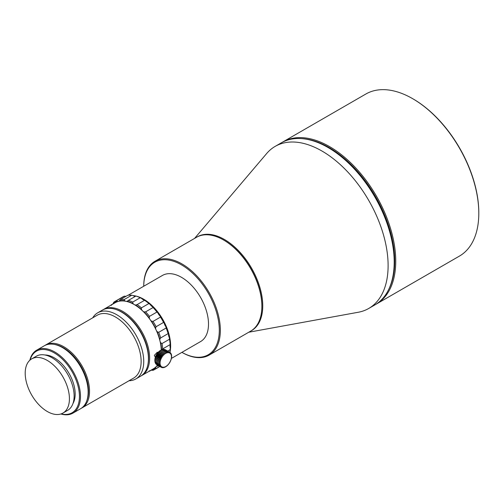 <?xml version="1.0" encoding="UTF-8"?>
<svg xmlns="http://www.w3.org/2000/svg" width="504" height="504" viewBox="0 0 504 504"><rect width="100%" height="100%" fill="white"/><g stroke="black" fill="none" stroke-linecap="round" stroke-linejoin="round"><path stroke-width="0.76" d="M282.794 141.983A93.574 54.023 -120 0 1 354.898 167.051A93.574 54.023 -120 0 1 395.747 261.217A93.574 54.023 60 0 1 376.368 304.051L459.421 256.101A93.574 54.023 60 0 0 478.8 213.268L478.8 212.663A92.831 53.594 -120 0 0 413.16 98.967L412.637 98.664A93.574 54.023 -120 0 0 365.847 94.028L282.794 141.983A93.574 54.023 -120 0 0 282.032 142.437M478.8 213.268A93.574 54.023 -120 0 0 412.637 98.664M376.368 304.051A93.574 54.023 60 0 1 375.587 304.485M302.016 138.638A92.831 53.594 -120 0 1 394.701 261.217A92.831 53.594 60 0 1 388.868 289.082M275.159 146.387A93.574 54.023 -120 0 1 347.269 171.461A93.574 54.023 -120 0 1 388.111 265.627A93.574 54.023 60 0 1 368.733 308.461L374.825 304.945A93.574 54.023 60 0 0 394.204 262.105L394.204 261.507A92.831 53.594 -120 0 0 328.564 147.811L328.041 147.508A93.574 54.023 -120 0 0 281.251 142.871L275.159 146.387A93.574 54.023 -120 0 0 266.673 153.518L194.588 238.398M394.204 262.105A93.574 54.023 -120 0 0 328.041 147.508M368.733 308.461A93.574 54.023 60 0 1 358.312 312.247L248.762 332.231M196.919 237.063A54.174 31.279 -120 0 1 238.814 251.017A54.174 31.279 -120 0 1 262.748 305.834A54.174 31.279 60 0 1 251.087 330.882M209.129 355.112L250.652 331.141A54.174 31.279 60 0 0 261.872 306.337L261.872 305.733A53.437 30.851 -120 0 0 224.091 240.295L223.568 239.992A54.174 31.279 -120 0 0 196.484 237.308L154.955 261.28A54.174 31.279 -120 0 0 143.734 286.083L143.734 286.24A53.437 30.851 -120 0 1 181.711 264.984A53.437 30.851 -120 0 1 219.303 330.315A53.437 30.851 60 0 1 181.906 352.346L182.038 352.428A54.174 31.279 60 0 0 209.129 355.112A54.174 31.279 60 0 0 220.349 330.315A54.174 31.279 -120 0 0 196.699 275.795A54.174 31.279 -120 0 0 154.955 261.28M261.872 306.337A54.174 31.279 -120 0 0 223.568 239.992M159.579 362.811A8.618 4.977 -60 0 1 159.579 362.741L154.879 360.026A8.618 4.977 120 0 0 154.873 360.095L160.196 363.17A36.515 29.812 120 0 1 159.579 363.97A8.618 4.977 120 0 0 159.579 364.033A36.515 5.179 24.2 0 0 160.285 364.234A36.515 29.358 103 0 1 159.755 365.072A8.618 4.977 120 0 0 159.768 365.129A36.515 10.193 18.1 0 0 160.537 365.173A36.515 28.016 87.8 0 1 160.114 366.024A8.618 4.977 120 0 0 160.14 366.068A36.515 14.906 11.6 0 0 160.946 365.954A36.515 25.817 75 0 1 160.644 366.78A8.618 4.977 120 0 0 160.675 366.817A36.515 19.165 4.2 0 0 161.501 366.553A36.515 22.837 64.5 0 1 161.318 367.334A8.618 4.977 120 0 0 161.343 367.347A8.618 4.977 120 0 0 161.362 367.359A36.515 22.837 -4.5 0 0 162.187 366.95A36.515 19.165 55.8 0 1 162.131 367.662A8.618 4.977 120 0 0 162.181 367.668A36.515 25.817 -15 0 0 162.981 367.132A36.515 14.906 48.4 0 1 163.05 367.75A8.618 4.977 120 0 0 163.101 367.744A36.515 28.016 -27.8 0 0 163.863 367.095A36.515 10.2 41.9 0 1 164.046 367.599A8.618 4.977 120 0 0 164.102 367.58A36.515 29.358 -43 0 0 164.802 366.849A36.515 5.179 35.8 0 1 165.091 367.214A8.618 4.977 120 0 0 165.148 367.183A36.515 29.812 -60 0 0 165.772 366.383L166.15 366.603A8.618 4.977 120 0 0 166.213 366.566A36.515 29.358 -77 0 0 166.736 365.728A36.515 5.179 24.2 0 0 167.196 365.797A8.618 4.977 120 0 0 167.259 365.746A36.515 28.016 -92.2 0 0 167.674 364.896A36.515 10.193 18.1 0 0 168.197 364.801A8.618 4.977 120 0 0 168.254 364.745A36.515 25.817 -105 0 0 168.556 363.913A36.515 14.906 11.6 0 0 169.124 363.661A8.618 4.977 120 0 0 169.168 363.598A36.515 22.837 -115.5 0 0 169.35 362.811A36.515 19.165 4.2 0 0 169.936 362.408A8.618 4.977 120 0 0 169.98 362.332A36.515 19.165 -124.2 0 0 170.037 361.62A36.515 22.837 -4.5 0 0 170.623 361.072A8.618 4.977 120 0 0 170.661 360.996A36.515 14.906 -131.6 0 0 170.598 360.385A36.515 25.817 -15 0 0 171.158 359.705A8.618 4.977 120 0 0 171.184 359.629A36.515 10.2 -138.1 0 0 171.007 359.131A36.515 28.016 -27.8 0 0 171.53 358.344L200.605 341.554A38.165 22.037 60 0 0 208.505 324.078A38.165 22.037 -120 0 0 191.848 285.673A38.165 22.037 -120 0 0 162.433 275.449L128.199 295.212M165.281 349.719A8.618 4.977 120 0 0 165.255 349.707A8.618 4.977 120 0 0 165.236 349.694L169.936 352.409A8.618 4.977 -60 0 1 169.961 352.416A38.165 22.037 60 0 0 170.636 345.946A38.165 22.037 -120 0 0 132.999 295.583M138.487 296.982A38.046 21.962 -120 0 1 170.459 345.946A38.046 21.962 60 0 1 169.98 351.527M135.708 296.169A38.046 21.962 -120 0 0 133.51 295.798M168.525 334.234L168.128 333.616L160.663 337.932L159.818 339.261A4.927 2.841 -120 0 0 159.976 340.943A38.165 22.031 -120 0 0 156.139 330.044A38.165 22.031 -120 0 0 150.173 319.706A38.165 22.031 -120 0 0 142.645 310.937A38.165 22.031 -120 0 0 134.31 304.592A38.165 22.031 -120 0 0 125.968 301.304A4.927 2.841 -120 0 0 127.178 301.209A38.606 22.289 -120 0 1 132.949 303.49L132.728 302.06L140.194 297.751A39.4 22.749 -120 0 0 139.885 297.599L140.553 297.914A38.606 22.289 60 0 1 141.655 298.462A4.927 2.841 -120 0 0 144.377 300.031A38.606 22.289 60 0 1 150.148 304.422A4.927 2.841 -120 0 0 152.731 306.886A38.606 22.289 60 0 1 157.941 312.952A4.927 2.841 -120 0 0 160.14 316.071A38.606 22.289 60 0 1 164.273 323.228A4.927 2.841 -120 0 0 165.873 326.693A38.606 22.289 60 0 1 168.525 334.234A4.927 2.841 -120 0 0 169.363 337.705A38.606 22.289 60 0 1 170.276 344.9A4.927 2.841 -120 0 0 170.276 348.044A38.606 22.289 60 0 1 170.201 349.272L170.144 350.009A39.4 22.749 -120 0 0 170.169 349.663L167.674 351.099M124.589 300.686A4.927 2.841 -120 0 0 125.968 301.304A38.165 22.031 -120 0 0 118.446 301.386A4.927 2.841 -120 0 0 118.862 301.216A4.927 2.841 -120 0 0 119.385 300.743A38.606 22.289 -120 0 1 124.589 300.686L124.255 299.521L131.72 295.212L133.295 295.659A4.927 2.841 -120 0 0 135.488 296.302M112.965 304.013A4.927 2.841 -120 0 0 113.047 303.704A38.606 22.289 -120 0 1 117.18 301.323L116.821 300.497L124.293 296.182L125.887 296.295A4.927 2.841 -120 0 0 125.994 296.327M161.57 349.87A38.606 22.289 -120 0 0 160.656 342.733L162.017 343.545A39.4 22.749 -120 0 1 162.697 348.894L161.576 349.927M159.818 339.261A38.606 22.289 -120 0 0 157.166 331.72L158.691 332.325A39.4 22.749 -120 0 1 160.663 337.932M155.566 328.255A38.606 22.289 -120 0 0 151.433 321.098L153.033 321.401A39.4 22.749 -120 0 1 156.101 326.718L155.566 328.255A4.927 2.841 -120 0 0 156.145 330.044A4.927 2.841 -120 0 0 157.166 331.72M149.234 317.98A38.606 22.289 -120 0 0 144.024 311.913L145.599 311.85A39.4 22.749 -120 0 1 149.474 316.361L149.234 317.98A4.927 2.841 -120 0 0 150.173 319.7A4.927 2.841 -120 0 0 151.433 321.098M141.441 309.443A38.606 22.289 -120 0 0 135.671 305.059L137.126 304.599A39.4 22.749 -120 0 1 141.416 307.862L141.441 309.443A4.927 2.841 -120 0 0 142.651 310.93A4.927 2.841 -120 0 0 144.024 311.913M132.728 302.06A39.4 22.749 -120 0 0 128.438 300.371L127.48 301.052M124.255 299.521A39.4 22.749 -120 0 0 120.387 299.565L119.385 300.743M116.821 300.497A39.4 22.749 -120 0 0 115.227 301.279A39.4 22.749 -120 0 0 113.753 302.268L113.047 303.704M113.022 303.811L111.163 304.889L111.453 305.323M149.115 371.272A39.4 22.749 -120 0 0 149.474 371.234L149.234 370.768M151.433 370.188A38.606 22.289 -120 0 0 155.566 367.807L156.101 368.531A39.4 22.749 -120 0 1 154.627 369.52A39.4 22.749 -120 0 1 153.033 370.301L151.433 370.188A4.927 2.841 -120 0 0 151.131 370.112M158.773 365.866L157.166 366.188A38.606 22.289 -120 0 0 157.84 365.324M169.363 337.705L169.489 339.236L162.017 343.545M161.267 349.965A38.165 22.031 -120 0 0 159.976 340.943A4.927 2.841 -120 0 0 160.656 342.733M169.489 339.236A39.4 22.749 -120 0 1 170.169 344.579L162.697 348.894M168.128 333.616A39.4 22.749 -120 0 0 166.156 328.01L158.691 332.325M160.14 316.071L160.499 317.092A39.4 22.749 -120 0 1 163.573 322.409L156.101 326.718M160.499 317.092L153.033 321.401M152.731 306.886L153.071 307.534A39.4 22.749 -120 0 1 156.939 312.045L149.474 316.361M153.071 307.534L145.599 311.85M144.377 300.031L144.598 300.289A39.4 22.749 -120 0 1 148.888 303.547L141.416 307.862M144.598 300.289L137.126 304.599M139.885 297.599A39.4 22.749 -120 0 0 135.91 296.056L128.438 300.371M131.72 295.212A39.4 22.749 -120 0 0 127.852 295.256L120.387 299.565M124.293 296.182A39.4 22.749 -120 0 0 122.699 296.969L115.227 301.279M151.326 370.163L149.474 371.234M159.743 366.427L156.101 368.531M169.854 352.359A39.4 22.749 -120 0 0 170.144 350.009M170.169 344.579L170.276 344.9M165.873 326.693L166.156 328.01M163.573 322.409L164.273 323.228M156.939 312.045L157.941 312.952M148.888 303.547L150.148 304.422M140.194 297.751L141.655 298.462M170.276 348.044L170.169 349.663M132.949 303.49A4.927 2.841 -120 0 0 134.31 304.592A4.927 2.841 -120 0 0 135.671 305.059M117.18 301.323A4.927 2.841 -120 0 0 118.446 301.386A38.165 22.031 -120 0 0 115.227 302.702L103.559 309.443A38.165 22.031 -120 0 0 102.999 309.784M157.166 366.188A4.927 2.841 -120 0 0 156.498 366.402A4.927 2.841 -120 0 0 156.145 366.679A4.927 2.841 -120 0 0 155.566 367.807M157.475 365.116A38.165 22.031 60 0 1 156.139 366.679A38.165 22.031 60 0 1 153.392 368.808L141.725 375.543A38.165 22.031 60 0 1 141.145 375.858M141.725 375.543A38.165 22.031 60 0 0 149.631 358.073A38.165 22.031 -120 0 0 132.968 319.662A38.165 22.031 -120 0 0 103.559 309.443M154.835 356.486L154.331 355.358L157.298 352.214M116.392 309.651A37.428 21.609 -120 0 1 148.585 358.073A37.428 21.609 60 0 1 147.962 364.323M97.663 312.839A38.165 22.037 -120 0 1 127.077 323.064A38.165 22.037 -120 0 1 143.734 361.475A38.165 22.037 60 0 1 135.828 378.951L140.534 376.236A38.165 22.037 60 0 0 148.434 358.76L148.434 358.161A37.428 21.609 -120 0 0 121.974 312.316L121.451 312.02A38.165 22.037 -120 0 0 102.362 310.124L97.663 312.839A38.165 22.037 -120 0 0 92.723 317.829M148.434 358.76A38.165 22.037 -120 0 0 121.451 312.02M135.828 378.951A38.165 22.037 60 0 1 129.043 380.734M82.013 407.887A36.319 20.973 60 0 0 89.536 391.261A36.319 20.973 -120 0 0 73.685 354.709A36.319 20.973 -120 0 0 45.694 344.975L97.278 315.195A36.319 20.973 -120 0 1 125.269 324.923A36.319 20.973 -120 0 1 141.126 361.475A36.319 20.973 60 0 1 133.604 378.101L82.013 407.887A36.319 20.973 60 0 1 81.302 408.265M45.694 344.975A36.319 20.973 -120 0 0 45.014 345.404M54.249 344.396A35.582 20.544 -120 0 1 88.49 391.261A35.582 20.544 60 0 1 86.795 400.768M36.641 350.204A36.319 20.973 -120 0 1 64.625 359.938A36.319 20.973 -120 0 1 80.483 396.49A36.319 20.973 60 0 1 72.96 413.116L80.621 408.694A36.319 20.973 60 0 0 88.143 392.062L88.143 391.463A35.582 20.544 -120 0 0 62.981 347.88L62.465 347.584A36.319 20.973 -120 0 0 44.302 345.782L36.641 350.204A36.319 20.973 -120 0 0 29.843 360.24M88.143 392.062A36.319 20.973 -120 0 0 62.465 347.584M72.96 413.116A36.319 20.973 60 0 1 60.871 413.979M30.082 360.032A35.582 20.544 -120 0 1 57.758 355.194A35.582 20.544 -120 0 1 79.437 396.49A35.582 20.544 60 0 1 61.167 413.885M72.954 403.559A29.547 17.06 60 0 0 75.172 394.027A29.547 17.06 -120 0 0 44.913 354.986M62.95 413.066L67.649 410.351A31.273 18.056 60 0 0 74.126 396.037A31.273 18.056 -120 0 0 60.474 364.562A31.273 18.056 -120 0 0 36.376 356.183L31.676 358.898A31.273 18.056 -120 0 0 25.2 373.218A31.273 18.056 60 0 0 38.852 404.687A31.273 18.056 60 0 0 62.95 413.066A31.273 18.056 60 0 0 69.426 398.752A31.273 18.056 -120 0 0 55.774 367.277A31.273 18.056 -120 0 0 31.676 358.898M159.459 351.086A7.881 4.549 -60 0 1 160.423 350.431L160.448 350.444A8.618 4.977 120 0 0 160.385 350.488L159.403 351.256A8.618 4.977 120 0 0 159.34 351.307L158.521 351.924A7.881 4.549 -60 0 1 159.459 351.086L164.802 354.173A36.515 5.179 -155.8 0 1 164.102 353.972L159.403 351.256M157.639 352.901A7.881 4.549 -60 0 1 158.521 351.924L158.401 352.246A8.618 4.977 120 0 0 158.344 352.309L157.475 353.386A8.618 4.977 120 0 0 157.431 353.455L156.845 354.003A7.881 4.549 -60 0 1 157.639 352.901L162.981 355.988A36.515 14.906 -168.4 0 1 162.181 356.101L157.475 353.386M156.158 355.194A7.881 4.549 -60 0 1 156.845 354.003L156.662 354.646A8.618 4.977 120 0 0 156.618 354.715L155.975 355.975A8.618 4.977 120 0 0 155.938 356.051L155.604 356.435A7.881 4.549 -60 0 1 156.158 355.194L161.501 358.281A36.515 22.837 175.5 0 1 160.675 358.691L155.975 355.975M155.188 357.689A7.881 4.549 -60 0 1 155.604 356.435L155.44 357.342A8.618 4.977 120 0 0 155.415 357.424L155.068 358.709A8.618 4.977 120 0 0 155.056 358.785L154.942 358.917A7.881 4.549 -60 0 1 155.188 357.689L160.537 360.776A36.515 28.016 152.2 0 1 159.768 361.425L155.068 358.709M154.879 360.026L154.942 358.917A7.881 4.549 120 0 0 154.854 360.083L154.873 361.255A8.618 4.977 120 0 0 154.879 361.318L159.579 364.033M161.45 349.864L166.15 352.579A8.618 4.977 -60 0 1 166.213 352.554L161.507 349.839A8.618 4.977 120 0 0 161.45 349.864L160.423 350.431M162.496 349.467L167.196 352.183A8.618 4.977 -60 0 1 167.259 352.17L162.553 349.455A8.618 4.977 120 0 0 162.496 349.467L161.393 349.971M163.498 349.304L168.197 352.019A8.618 4.977 -60 0 1 168.254 352.019L163.548 349.304A8.618 4.977 120 0 0 163.498 349.304L162.332 349.719M164.417 349.379L169.124 352.094A8.618 4.977 -60 0 1 169.168 352.107L164.468 349.392A8.618 4.977 120 0 0 164.417 349.379L163.907 349.505M156.618 364.619A8.618 4.977 120 0 0 156.637 364.631A8.618 4.977 120 0 0 156.662 364.644L161.318 367.334L156.542 364.43M155.793 363.56L155.938 364.071A8.618 4.977 120 0 0 155.975 364.102L160.675 366.817M155.188 362.093L155.415 363.308A8.618 4.977 120 0 0 155.44 363.353L160.14 366.068M154.942 361.154L155.056 362.357A8.618 4.977 120 0 0 155.068 362.414L159.768 365.129M159.768 361.425A8.618 4.977 -60 0 0 159.755 361.494L155.056 358.785M155.938 356.051L160.644 358.766A36.515 14.906 48.4 0 1 160.946 359.522A36.515 25.817 165 0 1 160.14 360.058A8.618 4.977 -60 0 0 160.114 360.133L155.415 357.424M160.14 360.058L155.44 357.342M157.431 353.455L162.131 356.171A36.515 22.837 64.5 0 1 162.187 357.09A36.515 19.165 -175.8 0 1 161.362 357.361A8.618 4.977 -60 0 0 161.318 357.43L156.618 354.715M161.362 357.361L156.662 354.646M159.34 351.307L164.046 354.022A36.515 28.016 87.8 0 1 163.863 355.005A36.515 10.193 -161.9 0 1 163.101 354.961A8.618 4.977 -60 0 0 163.05 355.024L158.344 352.309M163.101 354.961L158.401 352.246M166.15 352.579A36.515 29.812 120 0 1 165.772 353.518L165.148 353.159A8.618 4.977 -60 0 0 165.091 353.197L160.385 350.488M165.148 353.159L160.448 350.444M169.993 352.579L170.623 352.945A36.515 19.165 -175.8 0 1 170.037 353.354A36.515 22.837 -115.5 0 0 169.98 352.428A8.618 4.977 -60 0 1 169.98 352.428L165.255 349.707M170.623 352.945A8.618 4.977 -60 0 1 170.661 352.983A36.515 25.817 -105 0 1 170.598 353.947A36.515 14.906 -168.4 0 0 171.158 353.695L170.636 353.392M171.158 353.695A8.618 4.977 -60 0 1 171.184 353.745A36.515 28.016 -92.2 0 1 171.007 354.728A36.515 10.193 -161.9 0 0 171.53 354.633L171.07 354.369M171.53 354.633A8.618 4.977 -60 0 1 171.543 354.69A36.515 29.358 -77 0 1 171.259 355.666A36.515 5.179 -155.8 0 0 171.719 355.729L171.31 355.496M171.719 355.729A8.618 4.977 -60 0 1 171.725 355.799A36.515 29.812 -60 0 1 171.341 356.738L171.725 356.958A8.618 4.977 120 0 1 171.719 357.027A36.515 29.358 -43 0 1 171.259 357.903A36.515 5.179 -144.2 0 1 171.543 358.268A8.618 4.977 120 0 1 171.53 358.344M165.091 367.214L164.682 366.975M164.046 367.599L163.586 367.334M163.05 367.75L162.521 367.441M162.131 367.662L161.494 367.29M160.644 366.78L155.938 364.071M160.114 366.024L155.415 363.308M159.579 363.97L154.873 361.255M159.755 365.072L155.056 362.357M154.942 358.917L160.285 362.004A36.515 29.358 137 0 1 159.579 362.741M154.873 360.095L160.196 363.17M169.936 352.409A36.515 22.837 175.5 0 1 169.35 352.957A36.515 19.165 -124.2 0 0 169.168 352.107M169.124 352.094A36.515 25.817 165 0 1 168.556 352.769A36.515 14.906 -131.6 0 0 168.254 352.019M168.197 352.019A36.515 28.016 152.2 0 1 167.674 352.806A36.515 10.2 -138.1 0 0 167.259 352.17M167.196 352.183A36.515 29.358 137 0 1 166.736 353.058A36.515 5.179 -144.2 0 0 166.213 352.554M165.091 353.197A36.515 29.358 103 0 1 164.802 354.173M163.05 355.024A36.515 25.817 75 0 1 162.981 355.988M161.318 357.43A36.515 19.165 55.8 0 1 161.501 358.281M160.114 360.133A36.515 10.2 41.9 0 1 160.537 360.776M159.755 361.494A36.515 5.179 35.8 0 1 160.285 362.004M155.604 356.435L160.946 359.522M156.845 354.003L162.187 357.09M158.521 351.924L163.863 355.005M159.863 366.496L154.627 369.52M157.916 352.573L157.273 352.201M155.453 356.838L154.81 356.467M161.343 367.347L156.637 364.631"/></g></svg>
